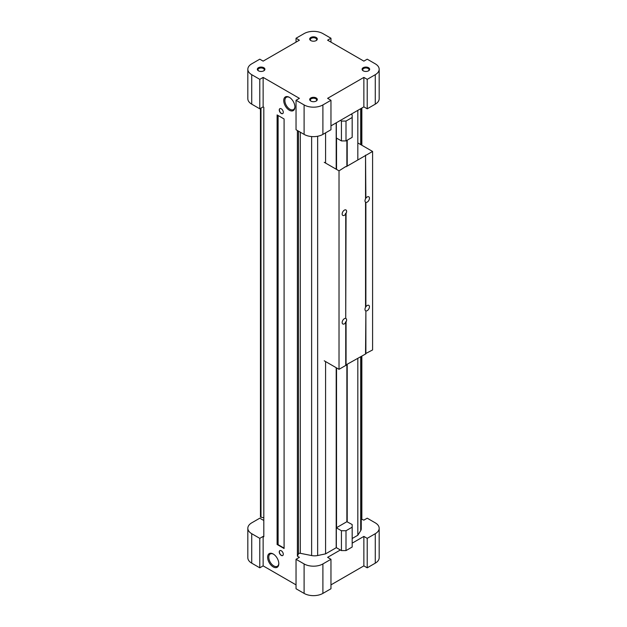 <?xml version="1.0" encoding="UTF-8"?>
<svg xmlns="http://www.w3.org/2000/svg" width="627" height="627" viewBox="0 0 627 627"><rect width="100%" height="100%" fill="white"/><g stroke="black" fill="none" stroke-linecap="round" stroke-linejoin="round"><path stroke-width="0.94" d="M346.872 521.711L336.331 527.801L336.331 547.645L341.433 550.592L346.002 550.592L352.178 547.026L352.178 524.54L346.872 521.711L346.872 364.789M346.872 140.409L346.872 166.296M336.534 138.081L336.534 169.4M336.534 367.892L336.534 527.683M281.272 550.757A2.845 1.646 60 0 1 283.13 553.265A2.845 1.646 60 0 1 282.691 555.553A2.845 1.646 60 0 1 279.846 553.907A2.845 1.646 60 0 1 279.846 550.616A2.845 1.646 60 0 1 281.272 550.757M273.215 566.91A7.908 4.569 -120 0 0 278.803 563.681A7.908 4.569 -120 0 0 273.215 553.994A7.908 4.569 -120 0 0 267.619 557.223A7.908 4.569 -120 0 0 273.215 566.91M281.272 108.808A2.845 1.646 60 0 1 283.13 111.316A2.845 1.646 60 0 1 282.691 113.597A2.845 1.646 60 0 1 279.846 111.959A2.845 1.646 60 0 1 279.846 108.667A2.845 1.646 60 0 1 281.272 108.808M289.329 110.227A7.908 4.569 -120 0 0 294.917 106.998A7.908 4.569 -120 0 0 289.329 97.31A7.908 4.569 -120 0 0 283.733 100.539A7.908 4.569 -120 0 0 289.329 110.227M297.386 130.518L297.386 556.188L299.4 557.348L296.038 559.284L304.103 563.939A13.292 7.673 0 0 0 322.897 563.939L330.962 559.284L327.6 557.348L340.367 549.981M330.962 38.247L322.897 33.599A13.292 7.673 0 0 0 304.103 33.599L296.038 38.247L299.4 40.191L263.136 61.125L259.782 59.181L251.725 63.836A13.292 7.673 0 0 0 247.83 69.26A13.292 7.673 0 0 0 251.725 74.691L259.782 79.347L263.136 77.403L299.4 98.337L296.038 100.281L296.038 129.742L304.103 134.39A13.292 7.673 0 0 0 322.897 134.39L330.962 129.742L330.962 100.281L327.6 98.337L363.864 77.403L363.864 106.872L367.218 108.808L375.275 104.153A13.292 7.673 0 0 0 379.17 98.729L379.17 69.26A13.292 7.673 0 0 0 375.275 63.836L367.218 59.181L363.864 61.125L327.6 40.191L330.962 38.247L330.962 42.127M263.136 77.403L263.136 106.872L263.81 107.256L263.81 536.798L263.136 536.414L263.136 565.875L296.038 584.873M277.103 544.479L277.103 114.929L284.086 118.965L284.086 548.507L277.103 544.479L278.106 543.178M330.962 584.873L363.864 565.875L367.218 567.819L375.275 563.164A13.292 7.673 0 0 0 379.17 557.74L379.17 528.271A13.292 7.673 0 0 0 375.275 522.847L367.218 518.192L363.864 520.128L361.254 519.062M296.038 559.284L296.038 588.753L304.103 593.401A13.292 7.673 0 0 0 322.897 593.401L330.962 588.753L330.962 559.284M263.81 519.744L263.136 520.128L259.782 518.192L251.725 522.847A13.292 7.673 0 0 0 247.83 528.271L247.83 557.74A13.292 7.673 0 0 0 251.725 563.164L259.782 567.819L263.136 565.875M357.821 358.472L357.821 535.254L360.705 530.669A9.021 5.212 0 0 0 361.254 528.882L361.254 356.489M357.821 110.36L357.821 159.979M352.178 538.507L357.821 535.254M347.209 140.213L347.209 166.108M347.209 364.593L347.209 521.672M260.456 108.416L260.456 517.032L263.81 517.777M247.83 528.271A13.292 7.673 0 0 0 251.725 533.702L259.782 538.35L263.136 536.414M259.782 567.819L259.782 538.35M352.178 543.162L363.864 536.414L367.218 538.35L375.275 533.702A13.292 7.673 0 0 0 379.17 528.271M363.864 565.875L363.864 536.414M367.218 567.819L367.218 538.35M300.302 132.195L300.302 553.304L311.627 555.561A9.021 5.212 0 0 0 317.646 555.53L325.585 553.86L336.197 547.732L336.197 367.696M300.302 553.304A1.426 0.823 0 0 0 298.46 553.868L297.386 556.188M296.038 38.247L296.038 42.127M247.83 69.26L247.83 98.729A13.292 7.673 0 0 0 251.725 104.153L259.782 108.808L263.136 106.872M259.782 79.347L259.782 108.808M296.038 100.281L304.103 104.928A13.292 7.673 0 0 0 322.897 104.928L330.962 100.281M330.962 125.862L363.864 106.872M363.864 77.403L367.218 79.347L367.218 108.808M367.218 79.347L375.275 74.691A13.292 7.673 0 0 0 379.17 69.26M263.81 67.716A3.801 2.194 180 0 1 263.81 70.812A3.801 2.194 180 0 1 258.442 70.812A3.801 2.194 180 0 1 258.442 67.716A3.801 2.194 180 0 1 263.81 67.716M316.188 37.471A3.801 2.194 180 0 1 316.188 40.575A3.801 2.194 180 0 1 310.812 40.575A3.801 2.194 180 0 1 310.812 37.471A3.801 2.194 180 0 1 316.188 37.471M316.188 97.953A3.801 2.194 180 0 1 316.188 101.057A3.801 2.194 180 0 1 310.812 101.057A3.801 2.194 180 0 1 310.812 97.953A3.801 2.194 180 0 1 316.188 97.953M368.558 67.716A3.801 2.194 180 0 1 368.558 70.812A3.801 2.194 180 0 1 363.19 70.812A3.801 2.194 180 0 1 363.19 67.716A3.801 2.194 180 0 1 368.558 67.716M340.351 120.439L341.433 121.066L346.002 121.066L352.178 117.5L352.178 114.859L351.096 114.239M352.178 117.5L352.178 137.344L346.002 140.91L341.433 140.91L336.331 137.971L336.331 122.767M341.433 121.066L341.433 140.91M346.002 121.066L346.002 140.91M336.331 527.801L341.433 530.748L341.433 550.592M341.433 530.748L346.002 530.748L346.002 550.592M346.002 530.748L352.178 527.182M289.619 97.483A7.101 4.099 -120 0 0 286.351 97.287A7.101 4.099 -120 0 0 285.261 102.977A7.101 4.099 -120 0 0 289.901 109.231A7.101 4.099 -120 0 0 293.452 109.584A7.101 4.099 -120 0 0 294.909 106.653M282.761 113.558A2.845 1.646 60 0 1 279.979 111.88A2.845 1.646 60 0 1 279.916 108.628M273.505 554.166A7.101 4.099 -120 0 0 270.237 553.97A7.101 4.099 -120 0 0 269.148 559.66A7.101 4.099 -120 0 0 273.787 565.915A7.101 4.099 -120 0 0 277.338 566.267A7.101 4.099 -120 0 0 278.796 563.336M282.761 555.506A2.845 1.646 60 0 1 279.979 553.829A2.845 1.646 60 0 1 279.916 550.584M363.441 70.945A3.159 1.818 180 0 1 362.719 69.785A3.159 1.818 180 0 1 364.663 68.108A3.159 1.818 180 0 1 368.104 68.5A3.159 1.818 180 0 1 369.029 69.785A3.159 1.818 180 0 1 368.315 70.945M311.063 101.182A3.159 1.818 180 0 1 310.341 100.03A3.159 1.818 180 0 1 312.293 98.345A3.159 1.818 180 0 1 315.734 98.737A3.159 1.818 180 0 1 316.659 100.03A3.159 1.818 180 0 1 315.937 101.182M311.063 40.708A3.159 1.818 180 0 1 310.341 39.548A3.159 1.818 180 0 1 312.293 37.863A3.159 1.818 180 0 1 315.734 38.263A3.159 1.818 180 0 1 316.659 39.548A3.159 1.818 180 0 1 315.937 40.708M258.685 70.945A3.159 1.818 180 0 1 257.971 69.785A3.159 1.818 180 0 1 259.915 68.108A3.159 1.818 180 0 1 263.356 68.5A3.159 1.818 180 0 1 264.28 69.785A3.159 1.818 180 0 1 263.559 70.945M260.989 108.11L260.989 517.338M361.85 108.032L361.85 145.245M361.85 356.144L361.85 518.968M277.643 115.243L277.643 544.165M325.585 132.846L325.585 163.083M325.585 361.575L325.585 553.86M336.197 122.837L336.197 169.204M346.065 210.037A3.159 1.818 -60 0 1 346.065 213.431L345.728 213.235A3.159 1.818 -60 0 1 345.399 213.791L345.728 213.987A3.159 1.818 -60 0 1 344.388 215.28A3.159 1.818 -60 0 1 342.812 215.437A3.159 1.818 -60 0 1 342.703 211.989A3.159 1.818 -60 0 1 345.728 209.873L345.728 209.841M345.728 213.235L345.728 318.422A3.159 1.818 -60 0 0 342.703 320.538A3.159 1.818 -60 0 0 342.812 323.987A3.159 1.818 -60 0 0 344.388 323.83A3.159 1.818 -60 0 0 345.728 322.537L345.728 365.447L339.019 369.327L324.245 360.799M365.541 155.135L365.878 198.242A3.159 1.818 -60 0 1 368.794 196.792A3.159 1.818 -60 0 1 369.279 199.315A3.159 1.818 -60 0 1 367.218 202.098A3.159 1.818 -60 0 1 365.878 202.356L365.878 306.791A3.159 1.818 -60 0 1 368.794 305.341A3.159 1.818 -60 0 1 369.279 307.865A3.159 1.818 -60 0 1 367.218 310.647A3.159 1.818 -60 0 1 365.878 310.906L365.541 354.012L345.728 365.063M345.728 166.57L339.019 170.834L339.019 369.327M345.728 321.784A3.159 1.818 -60 0 1 345.399 322.341L346.065 321.98L346.065 365.251M324.245 162.307L339.019 170.834M365.541 353.628L372.587 349.944L372.587 151.452L357.821 142.925M365.878 310.906L365.878 353.816M365.878 202.356L365.541 202.16A3.159 1.818 -60 0 1 365.478 202.145M365.541 202.16L365.541 202.192A3.159 1.818 -60 0 1 365.541 198.79L365.541 155.52L346.065 166.766M365.541 310.741A3.159 1.818 -60 0 1 365.541 307.34L365.541 202.192M346.065 213.431L345.728 318.391M346.065 318.587A3.159 1.818 -60 0 1 346.065 321.98M365.878 155.331L372.587 151.452M284.086 548.116L278.106 544.659L278.106 115.509M360.705 108.69L360.705 144.594M360.705 356.802L360.705 530.669M251.725 563.164L251.725 533.702M304.103 593.401L304.103 563.939M322.897 593.401L322.897 563.939M375.275 563.164L375.275 533.702M251.725 74.691L251.725 104.153M304.103 104.928L304.103 134.39M322.897 104.928L322.897 134.39M375.275 74.691L375.275 104.153M298.46 131.137L298.46 553.868M311.627 136.561L311.627 555.561M317.646 136.255L317.646 555.53M361.254 144.908L361.254 108.377"/></g></svg>
